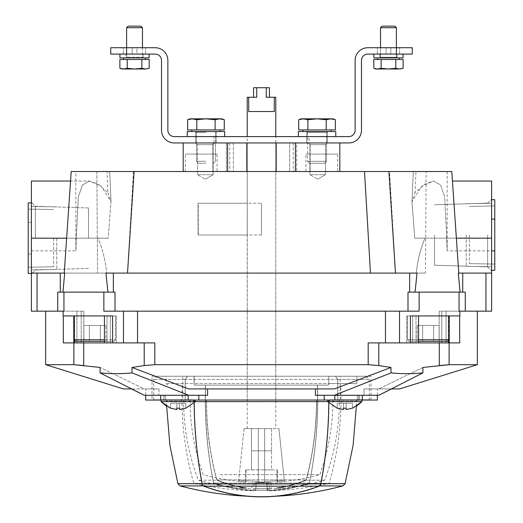 <?xml version="1.0" encoding="UTF-8"?>
<svg xmlns="http://www.w3.org/2000/svg" width="523" height="523" viewBox="0 0 523 523"><rect width="100%" height="100%" fill="white"/><g stroke="black" fill="none" stroke-linecap="round" stroke-linejoin="round"><path stroke-width="0.39" stroke-dasharray="2.62 1.96" d="M247.216 142.949L275.784 142.949L247.216 142.949L247.216 203.257L261.5 203.257L198.021 203.257L247.274 203.257L247.216 136.601M247.216 400.043L275.784 400.043L247.216 400.043L247.274 203.257L247.216 234.997L198.263 234.997L198.263 203.257L247.274 203.257L247.274 234.997L198.263 234.997L198.021 203.257L247.216 203.257M261.5 234.997L198.021 234.997L198.021 203.257L198.021 234.997L261.5 234.997L261.5 203.257L261.5 234.997M71.2 171.518L389.524 171.518L395.551 273.084L417.138 273.084L415.053 292.128L462.724 292.128L462.724 273.084L491.613 273.084L491.613 238.174L446.74 238.174C447.211 254.544 447.211 254.544 446.74 238.174C447.211 254.544 447.211 254.544 446.74 238.174L444.74 197.256L440.68 185.109L433.534 181.043L424.866 184.063L415.112 192.582L411.974 201.571L421.715 186.319L433.541 181.043L440.667 185.077L444.733 197.197L446.74 238.174L491.613 238.174L491.613 181.043L491.613 250.87L491.613 181.043L452.441 181.043M415.975 171.518L447.178 171.518L413.307 171.518L415.975 171.518L415.112 192.582M426.134 171.518L451.8 171.518L426.134 171.518L425.461 273.084L416.321 273.084C417.452 260.951 420.329 249.314 424.944 238.174L414.759 238.174L411.974 201.584L414.765 238.174L424.957 238.174C420.342 249.288 417.465 260.925 416.328 273.084L425.461 273.084M107.888 192.582L111.026 201.571L108.235 238.174L98.056 238.174C102.658 249.281 105.535 260.918 106.679 273.084L97.54 273.084L106.679 273.084C105.548 260.951 102.671 249.314 98.056 238.174L108.241 238.174L111.026 201.584L101.285 186.319L89.459 181.043L82.333 185.077L78.267 197.197L76.26 238.174C75.789 254.544 75.789 254.544 76.26 238.174C75.789 254.544 75.789 254.544 76.26 238.174L78.26 197.256L82.32 185.109L89.466 181.043L98.134 184.063L107.888 192.582L107.025 171.518M389.524 171.518L451.8 171.518M57.733 311.172L57.733 292.128L105.509 292.128L63.244 292.128L63.937 292.128L63.937 311.172L63.12 311.172L83.817 311.172L31.387 311.172L31.387 273.084L106.679 273.084L64.689 273.084M462.724 273.084L458.318 273.084M144.211 395.283L158.959 395.283L158.959 388.935L144.211 388.935L158.959 388.935L145.649 388.935L158.959 388.935L158.959 395.283L207.592 395.283L198.799 395.283L207.592 395.283L207.592 388.935L188.659 388.935L334.341 388.935L390.982 367.46L378.789 365.564L378.789 342.911L449.12 342.911L368.179 342.911L385.464 342.911L385.464 311.172L103.855 311.172L419.145 311.172L407.992 311.172L407.992 292.128L459.063 292.128L415.053 292.128M145.649 400.043L165.595 400.043L163.876 400.043L165.595 400.043L164.085 400.043L164.085 395.283L158.959 395.283L165.595 395.283L163.876 395.283L165.595 395.283L164.085 395.283L164.085 400.043L160.724 400.043L188.188 400.043L188.188 395.283L160.724 395.283L188.188 395.283M324.201 395.283L362.276 395.283L324.201 395.283L324.201 400.043L377.351 400.043M359.124 395.283L364.041 395.283L357.405 395.283L359.124 395.283L359.124 400.043L362.276 400.043L357.405 400.043L359.124 400.043L359.124 395.283M364.041 395.283L378.789 395.283L364.041 395.283L364.041 388.935L378.789 388.935L364.041 388.935L377.351 388.935L364.041 388.935L364.041 395.283M100.083 372.892L100.083 367.46L144.211 388.935L131.521 388.935L100.083 372.892C111.772 373.919 122.421 373.919 132.018 372.892L132.018 367.46L188.659 388.935L334.341 388.935L315.408 388.935L315.408 395.283L378.789 395.283M407.992 311.172L103.855 311.172L103.855 292.128L107.947 292.128L105.868 273.084L395.486 273.084M419.145 292.128L419.145 311.172L385.464 311.172M83.817 311.172L45.671 311.172L83.817 311.172L83.817 342.911L63.348 342.911L83.817 342.911L83.817 311.172M491.613 273.084L491.613 311.172L446.08 311.172L459.88 311.172L459.063 311.172L459.063 292.128L459.756 292.128L459.063 292.128M446.08 311.172L477.329 311.172L439.183 311.172L446.08 311.172L446.08 342.911L459.652 342.911L439.183 342.911L446.08 342.911L446.08 311.172M334.341 395.283L390.982 372.892L390.982 367.46M390.982 372.892C400.526 373.919 411.176 373.919 422.917 372.892L422.917 367.46L378.789 388.935L422.917 367.46L439.3 365.564L439.3 342.911M422.917 372.892L391.479 388.935L378.789 388.935L399.565 388.935M123.435 388.935L144.211 388.935L100.083 367.46L83.7 365.564L83.7 342.911L144.211 342.911L83.7 342.911M132.018 372.892L188.659 395.283M378.789 365.564L368.179 364.688L154.821 364.688L144.211 365.564L132.018 367.46M477.329 364.688L449.12 364.688L449.12 342.911M73.88 342.911L73.88 364.688L45.671 364.688M63.316 315.931L73.776 315.931L63.12 315.931L63.316 342.911L154.821 342.911L144.211 342.911L154.821 342.911L154.821 364.688M315.408 388.935L207.592 388.935M63.937 292.128L103.855 292.128M133.476 171.518L127.449 273.084L417.053 273.084M107.947 292.128L115.008 292.128L113.347 292.128L115.008 292.128L115.008 311.172M105.947 273.084L127.514 273.084M462.724 292.128L459.756 292.128L465.267 292.128L462.724 292.128L465.267 292.128L465.267 311.172M217.065 171.518L185.325 171.518L217.065 171.518L217.065 154.063L185.325 154.063L217.065 154.063M337.675 171.518L305.935 171.518L337.675 171.518L337.675 154.063L305.935 154.063L337.675 154.063M246.823 171.518L339.826 171.518L183.174 171.518L246.823 171.518L246.823 142.949L226.322 142.949L226.322 171.518L226.322 142.949L227.61 142.949L183.174 142.949L212.854 142.949L212.854 171.518L212.854 142.949L233.356 142.949L233.356 171.518L233.356 142.949L183.174 142.949L276.177 142.949L276.177 171.518M276.177 142.949L296.678 142.949L296.678 171.518L296.678 142.949L295.39 142.949L339.826 142.949L310.146 142.949L310.146 171.518L310.146 142.949L289.644 142.949L289.644 171.518L289.644 142.949L339.826 142.949L246.823 142.949M308.158 142.949L327.202 142.949L308.158 142.949L327.202 142.949L308.158 142.949L309.877 144.668L325.483 144.668L309.877 144.668L325.483 144.668L309.877 144.668L308.158 142.949M195.798 142.949L214.842 142.949L195.798 142.949L214.842 142.949L195.798 142.949L197.517 144.668L213.123 144.668L197.517 144.668L213.123 144.668L197.517 144.668L195.798 142.949M309.877 174.695L325.483 174.695L309.877 174.695L309.877 144.668L309.877 174.695L325.483 174.695L309.877 174.695L317.677 179.199L309.877 174.695M31.387 273.084L31.387 181.043L31.387 250.87L31.387 181.043L89.459 181.043L70.559 181.043L64.231 273.084M62.943 292.128L60.276 292.128L62.943 292.128M113.347 292.128L113.347 273.084L417.138 273.084M113.347 273.084L105.868 273.084M491.613 234.997L491.613 270.822L491.613 234.997M63.12 311.172L63.12 315.931L112.608 315.931L104.443 315.931L112.608 315.931L112.608 342.911M459.652 315.931L459.652 342.911L459.652 315.931M385.464 342.911L410.392 342.911L410.392 315.931L459.88 315.931L459.88 311.172M197.517 174.695L213.123 174.695L197.517 174.695L197.517 144.668L197.517 174.695L213.123 174.695L197.517 174.695L205.323 179.199L197.517 174.695M368.179 364.688L368.179 342.911L378.789 342.911M410.392 342.911L418.557 342.911L412.673 342.911L418.557 342.911L418.557 315.931L416.001 315.931L418.557 315.931M459.652 342.911L418.557 342.911M441.798 342.911L439.183 342.911L441.798 342.911L441.798 311.172L441.798 342.911M412.673 315.931L406.717 315.931L412.673 315.931L412.673 342.911L412.673 315.931M448.381 340.774L448.381 315.931L406.717 315.931L449.224 315.931L448.381 315.931L448.381 342.911M449.224 315.931L459.684 315.931L449.224 315.931L449.224 342.911M74.619 340.774L74.619 315.931L73.776 315.931L116.283 315.931L74.619 315.931L74.619 342.911M110.327 315.931L116.283 315.931L106.999 315.931L110.327 315.931L110.327 342.911L110.327 315.931M106.999 315.931L104.443 315.931L106.999 315.931L106.999 342.911L106.999 315.931M448.767 315.931L407.502 315.931L448.767 315.931L407.502 315.931L448.767 315.931L448.767 339.741L407.502 339.741L407.502 315.931L407.502 339.741L418.557 339.741M74.233 315.931L115.498 315.931L74.233 315.931L115.498 315.931L74.233 315.931L74.233 339.741L115.498 339.741L74.233 339.741L75.822 341.323L113.909 341.323L75.822 341.323M409.091 341.323L439.13 341.323L409.091 341.323L407.502 339.741L448.767 339.741L407.502 339.741L409.091 341.323L447.178 341.323L409.091 341.323M439.13 341.323L433.632 341.323L439.13 341.323L439.13 325.456L433.632 325.456L433.632 341.323L422.636 341.323L433.632 341.323L433.632 325.456L439.13 325.456L439.13 341.323M89.368 341.323L100.364 341.323L89.368 341.323L89.368 325.456L100.364 325.456L100.364 341.323L100.364 325.456L105.862 325.456L105.862 341.323L105.862 325.456L89.368 325.456L89.368 341.323L89.368 325.456L83.87 325.456L83.87 341.323L83.87 325.456L100.364 325.456L100.364 341.323L100.364 325.456L105.862 325.456L89.368 325.456L89.368 341.323M422.636 325.456L433.632 325.456L422.636 325.456L422.636 341.323L422.636 325.456L417.138 325.456L417.138 341.323L417.138 325.456L433.632 325.456L433.632 341.323L433.632 325.456L439.13 325.456L422.636 325.456L422.636 341.323L422.636 325.456L417.138 325.456L422.636 325.456M89.368 325.456L83.87 325.456L89.368 325.456M324.201 400.043L188.188 400.043M163.876 400.043L160.724 400.043L163.876 400.043L163.876 395.283L163.876 400.043M328.065 400.043L151.997 400.043L328.065 400.043M337.198 408.175L343.467 409.535L343.467 408.175L343.467 409.535L337.198 408.175L337.198 403.22L337.198 408.175L337.198 403.22L346.167 403.22L346.167 409.535L352.437 408.175L346.167 409.535L346.167 403.22L352.437 403.22L352.437 408.175L352.437 403.22L346.167 403.22L346.167 409.535L346.167 403.22L346.167 408.175L343.467 408.175L346.167 408.175L346.167 403.22L343.467 403.22L343.467 409.535L343.467 403.22L343.467 408.175L343.467 403.22L337.198 403.22L337.198 408.175M344.01 408.208L345.455 408.215M361.955 400.043L361.955 401.631L327.679 401.631L361.955 401.631L327.679 401.631L327.679 400.043M170.563 408.175L176.833 409.535L176.833 408.175L176.833 409.535L170.563 408.175L170.563 403.22L170.563 408.175L170.563 403.22L179.533 403.22L179.533 409.535L185.802 408.175L179.533 409.535L179.533 403.22L185.802 403.22L185.802 408.175L185.802 403.22L179.533 403.22L179.533 409.535L179.533 403.22L179.533 408.175L176.833 408.175L179.533 408.175L179.533 403.22L176.833 403.22L176.833 409.535L176.833 403.22L176.833 408.175L176.833 403.22L170.563 403.22L170.563 408.175M177.382 408.208L178.82 408.215M261.722 496.85L261.722 496.53A317.082 224.21 -90 0 0 319.023 485.919A317.082 224.21 90 0 1 261.722 496.53L261.722 496.85A317.396 224.432 90 0 0 319.265 486.155A3.177 2.242 90 0 0 320.847 483.932A317.396 224.432 90 0 0 328.83 401.625L161.045 401.631L195.321 401.631L161.045 401.631L161.045 400.043M174.551 400.043L195.321 400.043L174.551 400.043M346.167 408.175L346.167 403.22L343.467 403.22L343.467 409.535L343.467 403.22L352.437 403.22L352.437 408.175L352.437 403.22L346.167 403.22L346.167 409.535M343.467 409.535L343.467 403.22L337.198 403.22L343.467 403.22L343.467 408.175M179.533 408.175L179.533 403.22L176.833 403.22L176.833 409.535L176.833 403.22L185.802 403.22L185.802 408.175L185.802 403.22L179.533 403.22L179.533 409.535M176.833 409.535L176.833 403.22L170.563 403.22L176.833 403.22L176.833 408.175M456.344 238.174L424.944 238.174M491.613 238.174L424.957 238.174M66.656 238.174L31.387 238.174L31.387 269.907L31.387 206.435L31.387 269.907L31.387 206.435L31.387 238.174L108.241 238.174L31.387 238.174M88.518 238.174L88.518 207.958L88.518 238.174M35.335 238.174L35.335 206.297L35.335 238.174M487.665 234.997L487.665 266.874L487.665 234.997M434.482 234.997L434.482 265.213L434.482 234.997M305.935 171.518L305.935 154.063M185.325 171.518L185.325 154.063M182.789 376.24L340.212 376.24L182.789 376.24L182.789 400.043L340.212 400.043L182.789 400.043M151.997 376.24L371.003 376.24L151.997 376.24L151.997 400.043M386.079 47.73L399.565 47.73L386.079 47.73L386.079 54.078L377.351 54.078L399.565 54.078L386.079 54.078L386.079 47.73M390.838 47.73L399.565 47.73L390.838 47.73L390.838 54.078L399.565 54.078L390.838 54.078L390.838 47.73M382.078 26.15L394.839 26.15L382.078 26.15L394.839 26.15L396.395 27.706L380.522 27.706L396.395 27.706L396.395 57.255L397.029 57.89L379.888 57.89L399.376 57.89L377.541 57.89L403.037 57.89L373.86 57.89L403.037 57.89L397.016 57.89L396.99 54.078L403.037 54.078L373.86 54.078L403.05 54.078L403.037 57.89L397.016 57.89L396.395 57.255L380.522 57.255L396.395 57.255L380.522 57.255L396.395 57.255L396.395 47.73L412.261 47.73L412.261 54.078L396.395 54.078L396.395 47.73L367.826 47.73A12.696 12.696 0 0 0 355.13 60.426L355.13 130.253A6.348 6.348 0 0 1 348.782 136.601L174.218 136.601A6.348 6.348 0 0 1 167.87 130.253L167.87 60.426A12.696 12.696 0 0 0 155.174 47.73L110.739 47.73L110.739 54.078L155.174 54.078A6.348 6.348 0 0 1 161.522 60.426L161.522 130.253A12.696 12.696 0 0 0 174.218 142.949L348.782 142.949A12.696 12.696 0 0 0 361.478 130.253L361.478 60.426A6.348 6.348 0 0 1 367.826 54.078L396.395 54.078M195.641 136.601L216.274 136.601L195.641 136.601L216.274 136.601L195.641 136.601L195.641 142.949L216.274 142.949L195.641 142.949L216.274 142.949L195.641 142.949L195.641 136.601M306.726 136.601L327.359 136.601L306.726 136.601L327.359 136.601L306.726 136.601L306.798 131.528L298.352 131.528L335.773 131.528L298.352 131.528L306.746 131.528L306.798 136.601L298.352 136.601L335.773 136.601L298.326 136.601L306.746 136.601L306.798 131.528L327.359 131.528L302.954 131.528L331.137 131.528L302.954 131.528L331.137 131.528L306.726 131.528L306.798 136.601L327.359 136.601L306.746 136.601L306.726 142.949L327.359 142.949L306.726 142.949L327.359 142.949L306.726 142.949L306.726 136.601L298.326 136.601L298.352 131.528L298.352 136.601L335.773 136.601L306.746 136.601M309.113 136.601L213.887 136.601L309.113 136.601L309.113 142.949L213.887 142.949L309.113 142.949M136.921 47.73L123.435 47.73L145.649 47.73L136.921 47.73L136.921 54.078L132.162 54.078L145.649 54.078L123.435 54.078L145.649 54.078L136.921 54.078L136.921 47.73M132.162 47.73L123.435 47.73L132.162 47.73L132.162 54.078L123.435 54.078L132.162 54.078L132.162 47.73M213.887 142.949L213.887 136.601M149.127 55.987L149.114 57.89L119.944 57.89L149.114 57.89L143.099 57.89L143.067 54.078L149.114 54.078L119.944 54.078L149.133 54.078L143.099 54.078L143.067 57.89L149.114 57.89L149.133 54.078L119.944 54.078L149.133 54.078L143.099 54.078L143.067 57.89L125.971 57.89L145.459 57.89L123.624 57.89L145.459 57.89L123.624 57.89L143.112 57.89L143.067 54.078L125.971 54.078L143.099 54.078L125.971 54.078L125.971 57.89L143.112 57.89L125.971 57.89L125.971 54.078L149.114 54.078L149.127 55.987M119.944 54.078L119.944 57.89L149.114 57.89M403.05 54.078L397.016 54.078L396.99 57.89L403.037 57.89L403.05 54.078L373.86 54.078L403.05 54.078L397.016 54.078L396.99 57.89L379.888 57.89L397.029 57.89L396.99 54.078L379.888 54.078L397.016 54.078L379.888 54.078L379.888 57.89L379.888 54.078L403.037 54.078M373.86 54.078L373.86 57.89L403.037 57.89M134.542 59.478L123.624 59.478L134.542 59.478M127.213 59.478L127.213 68.284L134.542 68.997L141.87 68.284L134.542 68.997L145.538 68.997L141.87 68.284L147.238 68.997L134.542 68.997L127.213 68.284L127.213 59.478L149.199 59.478L127.213 59.478L149.199 59.478L149.199 68.284L145.538 68.997L141.87 68.284L134.542 68.997L127.213 68.284L127.213 59.478L119.878 59.478L127.213 59.478L119.878 59.478L119.878 68.284L123.546 68.997L119.878 68.284L123.546 68.997L121.846 68.997L127.213 68.284L123.546 68.997L134.542 68.997L121.846 68.997L119.878 68.284M142.478 47.73L142.478 57.255L143.112 57.89L142.478 57.255L142.478 27.706L126.605 27.706L142.478 27.706L126.605 27.706L126.605 57.255L142.478 57.255L126.605 57.255L142.478 57.255L126.605 57.255L125.971 57.89L126.605 57.255L126.605 47.73L126.605 54.078M140.922 26.15L128.161 26.15L140.922 26.15L128.161 26.15L126.605 27.706M141.87 68.284L141.87 59.478M145.538 68.997L149.199 68.284L147.238 68.997L123.546 68.997L127.213 68.284M388.458 59.478L377.541 59.478L388.458 59.478M381.13 59.478L381.13 68.284L388.458 68.997L395.787 68.284L388.458 68.997L399.454 68.997L395.787 68.284L401.154 68.997L388.458 68.997L381.13 68.284L381.13 59.478L403.122 59.478L381.13 59.478L403.122 59.478L403.122 68.284L399.454 68.997L395.787 68.284L388.458 68.997L381.13 68.284L381.13 59.478L373.801 59.478L381.13 59.478L373.801 59.478L373.801 68.284L377.462 68.997L373.801 68.284L377.462 68.997L375.762 68.997L381.13 68.284L377.462 68.997L388.458 68.997L375.762 68.997L373.801 68.284M395.787 68.284L395.787 59.478M396.395 27.706L380.522 27.706L380.522 57.255L379.888 57.89L380.522 57.255L380.522 47.73M399.454 68.997L403.122 68.284L401.154 68.997L377.462 68.997L381.13 68.284M187.241 131.528L195.661 131.528L195.707 136.601L187.267 136.601L224.681 136.601L224.681 131.528L187.241 131.528L195.661 131.528L195.707 136.601L187.267 136.601L187.267 131.528L224.681 131.528L187.267 131.528L195.707 131.528L187.267 131.528L187.241 136.601L195.661 136.601L195.707 131.528L216.274 131.528L195.707 131.528L195.661 136.601L216.274 136.601L187.241 136.601L224.681 136.601L187.241 136.601M195.707 136.601L216.274 136.601L216.274 131.528L191.863 131.528L220.046 131.528L191.863 131.528L220.046 131.528L195.641 131.528L216.274 131.528L195.661 131.528L216.274 131.528L216.274 136.601L195.707 136.601M187.267 136.601L224.681 136.601M335.773 136.601L335.773 131.528L298.352 131.528M205.957 129.939L191.863 129.939L205.957 129.939M215.116 129.939L215.116 119.721L205.957 118.832L192.209 118.832L187.633 119.721L190.084 118.832L196.792 119.721L205.957 118.832L190.084 118.832L205.957 118.832L215.116 119.721L215.116 129.939L187.633 129.939L215.116 129.939L187.633 129.939L187.633 119.721L192.209 118.832L196.792 119.721L205.957 118.832L215.116 119.721L215.116 129.939L224.282 129.939L215.116 129.939L224.282 129.939L224.282 119.721L219.699 118.832L224.282 119.721L219.699 118.832L221.824 118.832L215.116 119.721L219.699 118.832L205.957 118.832L221.824 118.832L224.282 119.721M205.957 161.319L196.432 161.319L205.957 161.319M205.957 163.268L198.38 163.268L205.957 163.268M215.116 119.721L219.699 118.832L205.957 118.832L196.792 119.721L196.792 129.939M317.043 129.939L331.137 129.939L317.043 129.939M326.208 129.939L326.208 119.721L317.043 118.832L303.301 118.832L298.718 119.721L301.176 118.832L307.884 119.721L317.043 118.832L301.176 118.832L317.043 118.832L326.208 119.721L326.208 129.939L298.718 129.939L326.208 129.939L298.718 129.939L298.718 119.721L303.301 118.832L307.884 119.721L317.043 118.832L326.208 119.721L326.208 129.939L335.367 129.939L326.208 129.939L335.367 129.939L335.367 119.721L330.791 118.832L335.367 119.721L330.791 118.832L332.916 118.832L326.208 119.721L330.791 118.832L317.043 118.832L332.916 118.832L335.367 119.721M306.726 131.528L327.359 131.528L306.726 131.528L307.524 132.319L326.568 132.319L307.524 132.319L326.568 132.319L307.524 132.319L307.524 161.319L326.568 161.319L307.524 161.319L326.568 161.319L307.524 161.319L309.472 163.268L324.62 163.268L309.472 163.268L324.62 163.268L309.472 163.268L307.524 161.319L307.524 132.319L306.726 131.528M326.208 119.721L330.791 118.832L317.043 118.832L307.884 119.721L307.884 129.939M466.222 234.997L466.222 266.292L466.222 234.997M447.178 171.518L447.178 250.87L491.613 250.87L491.613 270.299L491.613 199.694L491.613 250.87L494.784 250.87L494.784 199.694L494.784 250.87L491.613 250.87L491.613 270.299L491.613 199.694L491.613 219.13L494.784 219.13L491.613 219.13L491.613 250.87L494.784 250.87M494.784 234.997L494.784 264.063L494.784 234.997M469.393 234.997L469.393 263.618L469.393 234.997M491.613 270.299L494.784 270.299L494.784 199.694L491.613 199.694M491.613 219.13L494.784 219.13M56.778 238.174L56.778 269.469L56.778 238.174M31.387 202.872L28.216 202.872L28.216 222.301L31.387 222.301L31.387 273.477L31.387 202.872L31.387 254.041L28.216 254.041L28.216 202.872L28.216 273.477L31.387 273.477L31.387 202.872L31.387 222.301L28.216 222.301L28.216 254.041L31.387 254.041L31.387 273.477M28.216 238.174L28.216 209.108L28.216 238.174M53.608 238.174L53.608 266.795L53.608 238.174M31.387 254.041L28.216 254.041L31.387 254.041M31.387 222.301L28.216 222.301L31.387 222.301M275.784 97.245L274.294 97.245L274.294 111.53L248.706 111.53L274.294 111.53L248.706 111.53L248.706 97.245L247.216 97.245M275.784 428.612L247.216 428.612L275.784 428.612L275.784 136.601M274.294 97.245L266.259 97.245L269.437 97.245L266.259 97.245L266.259 87.727L253.563 87.727M269.437 87.727L266.259 87.727M256.741 87.727L256.741 97.245L248.706 97.245M251.426 428.612L271.574 428.612L251.426 428.612L251.426 450.826L271.574 450.826L251.426 450.826L251.426 428.612L244.045 428.612L258.323 428.612L244.045 428.612L251.426 428.612L251.426 469.87L264.677 469.87L245.627 469.87L251.426 469.87L251.426 428.612M271.574 428.612L271.574 450.826L271.574 428.612L264.677 428.612L278.955 428.612L264.677 428.612L271.574 428.612L271.574 469.87L264.677 469.87L277.373 469.87L271.574 469.87L271.574 428.612M254.766 488.711L271.025 488.711L254.766 488.711M216.849 479.885A225.354 159.345 -90 0 0 246.464 487.907L240.234 487.907L246.464 487.907A225.354 159.345 90 0 1 216.849 479.885L306.151 479.885L216.849 479.885A225.354 159.345 -90 0 1 206.513 400.043A225.354 159.345 90 0 0 216.849 479.885M276.536 487.907A225.354 159.345 90 0 0 306.151 479.885A225.354 159.345 90 0 0 316.487 400.043L206.513 400.043L316.487 400.043A225.354 159.345 -90 0 1 306.151 479.885A225.354 159.345 -90 0 1 276.536 487.907L282.766 487.907L276.536 488.227A225.668 159.574 90 0 0 306.184 480.206A225.511 159.463 90 0 0 316.598 400.043L339.42 400.043L316.598 400.043A225.511 159.463 -90 0 1 306.184 480.206L324.691 480.206L306.184 480.206A225.668 159.574 -90 0 1 276.536 488.227L276.536 487.907M264.677 481.99L258.323 481.99L258.323 469.87L258.323 481.99L264.677 481.99L264.677 469.87L264.677 481.343A219.006 217.849 0 0 0 284.264 480.186L284.388 481.343A218.98 218.98 0 0 1 277.046 481.99L277.046 469.87L277.046 481.99A218.98 218.98 0 0 0 284.388 481.343L284.264 480.186A219.006 217.849 0 0 1 264.677 481.343L264.677 481.99M254.766 482.566L271.025 482.566L254.766 482.566M211.004 400.043L332.916 400.043L211.004 400.043M206.513 400.043L206.402 400.043A225.511 159.463 -90 0 0 216.816 480.206L198.309 480.206L216.816 480.206A225.668 159.574 -90 0 0 246.464 488.227L240.234 488.227L246.464 488.227A225.668 159.574 90 0 1 216.816 480.206A225.511 159.463 90 0 1 206.402 400.043L206.513 400.043M220.268 474.662L319.808 474.662L220.268 474.662M238.612 481.343A218.98 218.98 0 0 0 245.954 481.99L245.954 481.99A218.98 218.98 0 0 1 238.612 481.343L238.736 480.186A219.006 217.849 0 0 0 258.323 481.343L258.323 481.99L258.323 481.343A219.006 217.849 0 0 1 238.736 480.186L238.612 481.343M245.954 481.99L245.954 469.87L245.954 481.99M258.323 428.612L258.323 481.343L258.323 428.612M264.677 428.612L264.677 481.343L264.677 428.612M278.955 428.612L284.388 481.343L278.955 428.612M244.045 428.612L238.736 480.186L244.045 428.612M328.823 402.86A317.396 224.432 -90 0 0 328.83 401.625A1.589 1.124 90 0 1 329.948 400.043L193.052 400.043A1.589 1.124 -90 0 1 194.17 401.625A317.396 224.432 -90 0 0 202.153 483.932A3.177 2.242 -90 0 0 203.735 486.155A317.396 224.432 -90 0 0 247.307 496.216A317.082 317.082 0 0 0 261.18 496.53L261.18 496.85A317.396 224.432 -90 0 0 261.278 496.85L261.278 496.85M193.052 400.043L337.806 400.043L337.806 379.41L185.194 379.41L187.437 376.24L185.194 379.41L337.806 379.41L335.563 376.24L187.437 376.24L335.563 376.24L194.17 376.24L194.17 383.542L194.17 376.24L328.83 376.24L328.83 383.542L328.83 376.24L335.563 376.24L337.806 379.41L337.806 400.043L329.948 400.043M185.194 400.043L185.194 379.41L185.194 400.043M327.705 385.124L195.295 385.124L327.705 385.124A1.589 1.124 90 0 0 328.83 383.542L194.17 383.542A1.589 1.124 -90 0 0 195.295 385.124A1.589 1.124 90 0 1 194.17 383.542L328.83 383.542A1.589 1.124 -90 0 1 327.705 385.124L205.65 385.124A301.529 213.214 -90 0 0 213.626 483.043A311.048 219.948 -90 0 0 254.734 490.352A1.589 1.124 -90 0 0 254.766 490.358A1.589 1.124 -90 0 0 255.891 488.77L255.891 484.154L267.109 484.154A1.589 1.124 90 0 0 265.991 482.566L257.009 482.566A1.589 1.124 -90 0 0 255.891 484.154L255.891 488.77L267.109 488.77A1.589 1.124 90 0 0 268.234 490.358A1.589 1.124 90 0 0 268.266 490.352A311.048 219.948 90 0 0 309.374 483.043A301.529 213.214 90 0 0 317.35 385.124L327.705 385.124M309.374 483.043L213.626 483.043A311.048 219.948 90 0 0 254.734 490.352A1.589 1.124 90 0 0 254.766 490.358A1.589 1.124 90 0 0 255.891 488.77L267.109 488.77L267.109 484.154A1.589 1.124 -90 0 0 265.991 482.566L257.009 482.566A1.589 1.124 90 0 0 255.891 484.154L267.109 484.154L267.109 488.77A1.589 1.124 -90 0 0 268.234 490.358A1.589 1.124 -90 0 0 268.266 490.352A311.048 219.948 -90 0 0 309.374 483.043A301.529 213.214 -90 0 0 317.35 385.124L205.65 385.124A301.529 213.214 90 0 0 213.626 483.043L309.374 483.043M202.107 483.69L202.388 483.69A317.239 224.321 -90 0 1 194.399 401.18L166.602 401.18L194.399 401.18A317.239 224.321 90 0 0 202.388 483.69A3.177 2.242 -90 0 0 203.977 485.919A317.082 224.21 -90 0 0 261.278 496.53A317.082 224.21 90 0 1 203.977 485.919L180.147 485.919M177.905 483.69L202.388 483.69A3.177 2.242 90 0 0 203.977 485.919L203.297 485.919M182.344 385.157C180.768 418.524 184.586 451.264 193.804 483.37A311.368 311.368 0 0 0 252.086 490.679L254.845 490.679A311.368 220.17 -90 0 1 213.632 483.37A301.843 213.436 90 0 1 205.526 385.157L195.177 385.157A1.589 1.124 -90 0 1 194.059 383.568L166.124 383.568L194.059 383.568L194.059 376.272L187.502 376.272L185.26 379.443L185.26 399.755L193.386 399.755A1.425 1.007 -90 0 1 194.399 401.18A1.425 1.007 90 0 0 193.386 399.755L153.677 399.755L185.26 399.755L185.26 379.443L153.677 379.443L185.26 379.443L187.502 376.272L156.854 376.272L194.059 376.272L166.124 376.272L194.059 376.272L194.059 383.568A1.589 1.124 90 0 0 195.177 385.157L205.526 385.157A301.843 213.436 -90 0 0 213.632 483.37L193.804 483.37L213.632 483.37A311.368 220.17 90 0 0 254.845 490.679A1.589 1.124 90 0 0 254.878 490.679A1.589 1.124 90 0 0 256.002 489.09L256.002 484.311L253.727 484.311L256.002 484.311L256.002 489.09L253.727 489.09L256.002 489.09A1.589 1.124 -90 0 1 254.878 490.679L254.845 490.679A1.589 1.124 -90 0 0 254.878 490.679L252.138 490.679L253.727 489.09L253.727 484.311L255.309 482.729L257.126 482.729L255.309 482.729M257.126 482.729A1.589 1.124 -90 0 0 256.002 484.311A1.589 1.124 90 0 1 257.126 482.729L261.278 482.729L257.126 482.729M194.17 401.625A317.396 224.432 90 0 0 194.177 402.86M267.75 482.664L269.338 484.252L269.338 489.09L267.044 489.09L267.044 484.252L269.338 484.252L267.044 484.252A1.589 1.124 90 0 0 265.919 482.664A1.589 1.124 -90 0 1 267.044 484.252L267.044 489.09A1.589 1.124 -90 0 0 268.168 490.679A1.589 1.124 -90 0 0 268.201 490.672A311.368 220.17 -90 0 0 309.368 483.37L329.196 483.37L309.368 483.37A301.843 213.436 90 0 0 317.474 385.157L327.777 385.157A1.589 1.124 -90 0 0 328.895 383.568L328.895 376.272L366.146 376.272L335.498 376.272L337.74 379.443L369.323 379.443L337.74 379.443L337.74 399.755L369.323 399.755L329.66 399.755A1.491 1.053 -90 0 0 328.601 401.246L356.398 401.246L328.601 401.246A1.491 1.053 90 0 1 329.66 399.755L337.74 399.755L337.74 379.443L335.498 376.272L328.895 376.272L328.895 383.568L356.817 383.568L328.895 383.568A1.589 1.124 90 0 1 327.777 385.157L317.474 385.157A301.843 213.436 -90 0 1 309.368 483.37A311.368 220.17 90 0 1 268.201 490.672L270.973 490.672L268.201 490.672A1.589 1.124 90 0 1 268.168 490.679L270.927 490.679L269.338 489.09L267.044 489.09A1.589 1.124 90 0 0 268.168 490.679L270.973 490.672A311.368 311.368 0 0 0 329.196 483.37C338.414 451.264 342.232 418.524 340.656 385.157M319.703 485.919L319.023 485.919A3.177 2.242 90 0 0 320.612 483.69A317.239 224.321 -90 0 0 328.601 401.246A317.239 224.321 90 0 1 320.612 483.69L345.095 483.69M342.853 485.919L319.023 485.919A3.177 2.242 -90 0 0 320.612 483.69L320.893 483.69M96.866 171.518L97.54 273.084L96.866 171.518M137.536 342.911L137.536 311.172M81.202 342.911L81.202 311.172L81.202 342.911M393.93 248.543L395.532 273.084M129.07 248.543L127.468 273.084M37.055 311.172L37.055 273.084M60.276 292.128L60.276 273.084M409.653 292.128L409.653 273.084M485.945 311.172L485.945 273.084M123.48 342.911L123.48 311.172M63.348 342.911L63.348 315.931L63.348 342.911M76.92 342.911L76.92 311.172L76.92 342.911M399.52 342.911L399.52 311.172M144.211 365.564L144.211 342.911M416.001 342.911L416.001 315.931L416.001 342.911M73.776 342.911L73.776 315.931M104.443 339.741L74.233 339.741M198.799 400.043L198.799 395.283M358.915 400.043L358.915 395.283L358.915 400.043M334.812 400.043L334.812 395.283M205.957 132.319L196.432 132.319L205.957 132.319M320.847 483.932L202.153 483.932M319.265 486.155L203.735 486.155M268.266 490.352L254.734 490.352L268.266 490.352M337.198 408.221L327.679 401.631L328.83 401.625M275.784 400.043L275.784 142.949M413.307 171.518L411.974 201.584L413.307 171.518M111.026 201.571L109.693 171.518L111.026 201.584M31.387 250.87L75.822 250.87L75.822 171.518M458.769 273.084L452.447 181.043M393.871 247.647L395.27 268.338M129.129 247.647L127.73 268.338M295.39 142.949L295.39 171.518M339.826 142.949L339.826 171.518M293.24 142.949L293.24 171.518M229.76 142.949L229.76 171.518M183.174 142.949L183.174 171.518M227.61 142.949L227.61 171.518M317.677 179.199L325.483 174.695L325.483 144.668L327.202 142.949L325.483 144.668L325.483 174.695L317.677 179.199M205.323 179.199L213.123 174.695L213.123 144.668L214.842 142.949L213.123 144.668L213.123 174.695L205.323 179.199M406.717 342.911L406.717 315.931L406.717 342.911M459.684 342.911L459.684 315.931M439.183 342.911L439.183 311.172L439.183 342.911M116.283 342.911L116.283 315.931L116.283 342.911M104.443 342.911L104.443 315.931M448.767 339.741L447.178 341.323M115.498 339.741L113.909 341.323L115.498 339.741L115.498 315.931L115.498 339.741M160.724 400.043L160.724 395.283M165.595 400.043L165.595 395.283L165.595 400.043M145.649 395.283L145.649 388.935M357.405 400.043L357.405 395.283L357.405 400.043M377.351 395.283L377.351 388.935M362.276 400.043L362.276 395.283M357.889 399.755L356.398 401.246L356.333 406.358L352.437 408.221M170.563 408.221L166.667 406.358L166.602 401.18L165.17 399.755M195.321 400.043L195.321 401.631L185.802 408.221M88.518 207.958L35.335 206.297L31.387 202.342L35.335 206.297L88.518 207.958M88.518 268.384L35.335 270.045L31.387 274L35.335 270.045L88.518 268.384M487.665 266.874L491.613 270.822L487.665 266.874L434.482 265.213L487.665 266.874M487.665 203.12L491.613 199.171L487.665 203.12L434.482 204.781L487.665 203.12M340.212 400.043L340.212 376.24M371.003 400.043L371.003 376.24M216.274 142.949L216.274 136.601L216.274 142.949M327.359 142.949L327.359 131.528L327.359 142.949M145.649 54.078L145.649 47.73L145.649 54.078M123.435 54.078L123.435 47.73L123.435 54.078M377.351 54.078L377.351 47.73L377.351 54.078M399.565 54.078L399.565 47.73L399.565 54.078M145.459 59.478L145.459 57.89M123.624 59.478L123.624 57.89M399.376 59.478L399.376 57.89M377.541 59.478L377.541 57.89M196.432 132.319L195.641 131.528L196.432 132.319L196.432 161.319L198.38 163.268L196.432 161.319L196.432 132.319M215.476 132.319L216.274 131.528L215.476 132.319L215.476 161.319L213.528 163.268L215.476 161.319L215.476 132.319M191.863 129.939L191.863 131.528M220.046 129.939L220.046 131.528M326.568 132.319L327.359 131.528L326.568 132.319L326.568 161.319L324.62 163.268L326.568 161.319L326.568 132.319M302.954 129.939L302.954 131.528M331.137 129.939L331.137 131.528M466.222 266.292L491.613 266.737L466.222 266.292M466.222 203.702L491.613 203.257L466.222 203.702M469.393 263.618L494.784 264.063L469.393 263.618M469.393 206.376L494.784 205.931L469.393 206.376M56.778 206.879L31.387 206.435L56.778 206.879M56.778 269.469L31.387 269.907L56.778 269.469M53.608 209.553L28.216 209.108L53.608 209.553M53.608 266.795L28.216 267.233L53.608 266.795M247.216 428.612L247.216 234.997M271.025 482.566L271.025 488.711A225.354 225.354 0 0 0 282.766 487.907L282.766 488.227A225.668 225.668 0 0 0 324.691 480.206C334.472 454.376 339.381 427.657 339.42 400.043M183.58 400.043C183.619 427.657 188.528 454.376 198.309 480.206A225.668 225.668 0 0 0 240.234 488.227L240.234 487.907A225.354 225.354 0 0 0 251.975 488.711L251.975 482.566M332.916 400.043C332.876 425.676 328.509 450.551 319.808 474.662A219.006 219.006 0 0 1 277.373 481.99L277.373 469.87M245.627 469.87L245.627 481.99A219.006 219.006 0 0 1 203.192 474.662C194.491 450.551 190.124 425.676 190.084 400.043M254.766 490.358L268.234 490.358L254.766 490.358M153.677 399.755L153.677 379.443L156.854 376.272M167.706 385.157L166.124 383.568L166.124 376.272M356.817 376.272L356.817 383.568L355.228 385.157M366.146 376.272L369.323 379.443L369.323 399.755M261.82 496.85L261.82 496.53A317.082 317.082 0 0 0 275.693 496.216"/><path stroke-width="0.78" d="M458.311 273.084L460.05 292.128L458.318 273.084L491.613 273.084L491.613 311.172L465.267 311.172L465.267 292.128L407.992 292.128L407.992 311.172L419.145 311.172L419.145 292.128M452.447 181.043L451.794 171.518L388.909 171.518L395.486 273.084M37.055 273.084L31.387 273.084L31.387 311.172L37.055 311.172L37.055 273.084L64.689 273.084L62.95 292.128L64.689 273.084M207.592 388.935L207.592 395.283L144.211 395.283L131.521 388.935L123.435 388.935L45.671 364.688L73.88 364.688L100.083 367.46L100.083 372.892L144.211 395.283M378.789 395.283L422.917 372.892L422.917 367.46L449.12 364.688L477.329 364.688L399.565 388.935L391.479 388.935L378.789 395.283L315.408 395.283L315.408 388.935M37.055 311.172L63.937 311.172L63.937 292.128M459.063 292.128L459.063 311.172L465.267 311.172M407.992 311.172L115.008 311.172L115.008 292.128L57.733 292.128L57.733 311.172M103.855 292.128L103.855 311.172L115.008 311.172M422.917 372.892C411.228 373.919 400.579 373.919 390.982 372.892L390.982 367.46L334.341 388.935L188.659 388.935L132.018 367.46L144.211 365.564L144.211 342.911M390.982 372.892L334.341 395.283M188.659 395.283L132.018 372.892L132.018 367.46M449.12 342.911L449.12 364.688L439.3 365.564L439.3 342.911M83.7 342.911L83.7 365.564L73.88 364.688L73.88 342.911M132.018 372.892C122.474 373.919 111.824 373.919 100.083 372.892M144.211 365.564L154.821 364.688L368.179 364.688L378.789 365.564L390.982 367.46M459.652 342.911L368.179 342.911L368.179 364.688M154.821 364.688L154.821 342.911L137.536 342.911L137.536 311.172M66.656 238.174L31.387 238.174L31.387 181.043L70.559 181.043L71.2 171.518L388.909 171.518M409.653 292.128L409.653 273.084L105.947 273.084L107.947 292.128M415.053 292.128L417.053 273.084L409.653 273.084M276.177 142.949L276.177 171.518M246.823 142.949L246.823 171.518M31.387 238.174L31.387 273.084M452.441 181.043L491.613 181.043L491.613 273.084M137.536 342.911L112.608 342.911L112.608 315.931L63.12 315.931L63.12 311.172M459.88 311.172L459.88 315.931L410.392 315.931L410.392 342.911M112.608 342.911L104.443 342.911L104.443 315.931M63.316 315.931L63.316 342.911L104.443 342.911M418.557 341.323L447.178 341.323L418.557 341.323M75.822 341.323L104.443 341.323L75.822 341.323L74.233 339.741L74.233 315.931M377.351 395.283L377.351 400.043L145.649 400.043L145.649 395.283M345.455 408.215L343.467 408.175L343.467 409.535L337.198 408.175L343.467 409.535M343.467 408.175L344.01 408.208M346.167 409.535L352.437 408.175L346.167 409.535L346.167 408.175M170.563 408.221L161.045 401.631L327.679 401.625L361.955 401.631L352.437 408.221M337.198 408.221L327.679 401.631L327.679 400.043M178.82 408.215L176.833 408.175L176.833 409.535L170.563 408.175L176.833 409.535M176.833 408.175L177.382 408.208M179.533 409.535L185.802 408.175L179.533 409.535L179.533 408.175M202.107 483.69L177.905 483.69L169.897 445.374L166.667 406.358L161.045 401.631L161.045 400.043M491.613 238.174L456.344 238.174M396.395 54.078L412.261 54.078L412.261 47.73L367.826 47.73A12.696 12.696 0 0 0 355.13 60.426L355.13 130.253A6.348 6.348 0 0 1 348.782 136.601L174.218 136.601A6.348 6.348 0 0 1 167.87 130.253L167.87 60.426A12.696 12.696 0 0 0 155.174 47.73L110.739 47.73L110.739 54.078L155.174 54.078A6.348 6.348 0 0 1 161.522 60.426L161.522 130.253A12.696 12.696 0 0 0 174.218 142.949L348.782 142.949A12.696 12.696 0 0 0 361.478 130.253L361.478 60.426A6.348 6.348 0 0 1 367.826 54.078L396.395 54.078L396.395 27.706L380.522 27.706L380.522 47.73M149.133 57.89L149.114 54.078L149.133 57.89L119.944 57.89L119.944 54.078M403.05 57.89L403.037 54.078L403.05 57.89L373.86 57.89L373.86 54.078M127.213 59.478L119.878 59.478L119.878 68.284L123.546 68.997L127.213 68.284L134.542 68.997L141.87 68.284L145.538 68.997L149.199 68.284L145.538 68.997L149.199 68.284L149.199 59.478L127.213 59.478L127.213 68.284M126.605 54.078L126.605 27.706L142.478 27.706L142.478 47.73M126.605 27.706L128.161 26.15L140.922 26.15L142.478 27.706L140.922 26.15M141.87 68.284L141.87 59.478M119.878 68.284L121.846 68.997L145.538 68.997M381.13 59.478L373.801 59.478L373.801 68.284L377.462 68.997L381.13 68.284L388.458 68.997L395.787 68.284L399.454 68.997L403.122 68.284L399.454 68.997L403.122 68.284L403.122 59.478L381.13 59.478L381.13 68.284M382.078 26.15L380.522 27.706L382.078 26.15L394.839 26.15L396.395 27.706M395.787 68.284L395.787 59.478M373.801 68.284L375.762 68.997L399.454 68.997M187.241 136.601L187.241 131.528L224.681 131.528L224.681 136.601M187.241 131.528L187.267 136.601M298.326 131.528L298.352 136.601L298.326 131.528L335.773 131.528L335.773 136.601M215.116 129.939L224.282 129.939L224.282 119.721L219.699 118.832L215.116 119.721L205.957 118.832L196.792 119.721L192.209 118.832L187.633 119.721L192.209 118.832L190.084 118.832L187.633 119.721L187.633 129.939L215.116 129.939L215.116 119.721M224.282 119.721L221.824 118.832L192.209 118.832L196.792 119.721L196.792 129.939M326.208 129.939L335.367 129.939L335.367 119.721L330.791 118.832L326.208 119.721L317.043 118.832L307.884 119.721L303.301 118.832L298.718 119.721L303.301 118.832L301.176 118.832L298.718 119.721L298.718 129.939L326.208 129.939L326.208 119.721M335.367 119.721L332.916 118.832L303.301 118.832L307.884 119.721L307.884 129.939M491.613 199.694L494.784 199.694L494.784 270.299L491.613 270.299M491.613 250.87L494.784 250.87M491.613 219.13L494.784 219.13M31.387 273.477L28.216 273.477L28.216 202.872L31.387 202.872M247.216 136.601L247.216 97.245L256.741 97.245L256.741 87.727L269.437 87.727L269.437 97.245M248.706 97.245L248.706 111.53L274.294 111.53L274.294 97.245L275.784 97.245L275.784 136.601M266.259 87.727L266.259 97.245L274.294 97.245M253.563 97.245L253.563 87.727L256.741 87.727M261.722 496.85L261.722 496.85A317.396 224.432 -90 0 0 319.265 486.155A3.177 2.242 -90 0 0 320.847 483.932A317.396 224.432 -90 0 0 328.823 402.86M194.177 402.86A317.396 224.432 90 0 0 202.153 483.932A3.177 2.242 90 0 0 203.735 486.155A317.396 224.432 90 0 0 261.278 496.85L261.278 496.85M177.905 483.69L180.147 485.919A317.082 317.082 0 0 0 247.307 496.216A317.396 224.432 -90 0 0 261.18 496.85A317.396 317.396 0 0 0 261.82 496.85L261.82 496.85M194.17 401.625A1.589 1.124 90 0 0 193.052 400.043M329.948 400.043A1.589 1.124 -90 0 0 328.83 401.625M385.464 342.911L385.464 311.172M364.524 171.518L370.454 273.084M134.091 171.518L127.514 273.084M60.276 292.128L60.276 273.084M113.347 292.128L113.347 273.084M462.724 292.128L462.724 273.084M485.945 311.172L485.945 273.084M123.48 342.911L123.48 311.172M399.52 342.911L399.52 311.172M378.789 365.564L378.789 342.911M74.619 342.911L74.619 340.774M73.776 342.911L73.776 315.931M448.381 342.911L448.381 340.774M449.224 342.911L449.224 315.931M418.557 339.741L448.767 339.741L447.178 341.323M74.233 339.741L104.443 339.741M188.188 400.043L188.188 395.283M198.799 400.043L198.799 395.283M324.201 400.043L324.201 395.283M334.812 400.043L334.812 395.283M203.735 486.155L319.265 486.155M180.147 485.919L203.297 485.919M202.153 483.932L320.847 483.932M361.955 400.043L361.955 401.631L356.333 406.358L353.103 445.374L345.095 483.69L320.893 483.69M275.693 496.216A317.082 317.082 0 0 0 342.853 485.919L319.703 485.919M477.329 364.688L477.329 311.172M45.671 364.688L45.671 311.172M71.206 171.518L64.231 273.084M458.769 273.084L451.794 171.518M295.39 142.949L295.39 171.518M339.826 142.949L339.826 171.518M183.174 142.949L183.174 171.518M227.61 142.949L227.61 171.518M418.557 342.911L418.557 315.931M459.684 342.911L459.684 315.931M448.767 339.741L448.767 315.931M160.724 400.043L160.724 395.283M362.276 400.043L362.276 395.283M195.321 400.043L195.321 401.631L185.802 408.221M145.459 59.478L145.459 57.89M123.624 59.478L123.624 57.89M399.376 59.478L399.376 57.89M377.541 59.478L377.541 57.89M191.863 129.939L191.863 131.528M220.046 129.939L220.046 131.528M302.954 129.939L302.954 131.528M331.137 129.939L331.137 131.528M342.853 485.919L345.095 483.69"/></g></svg>
